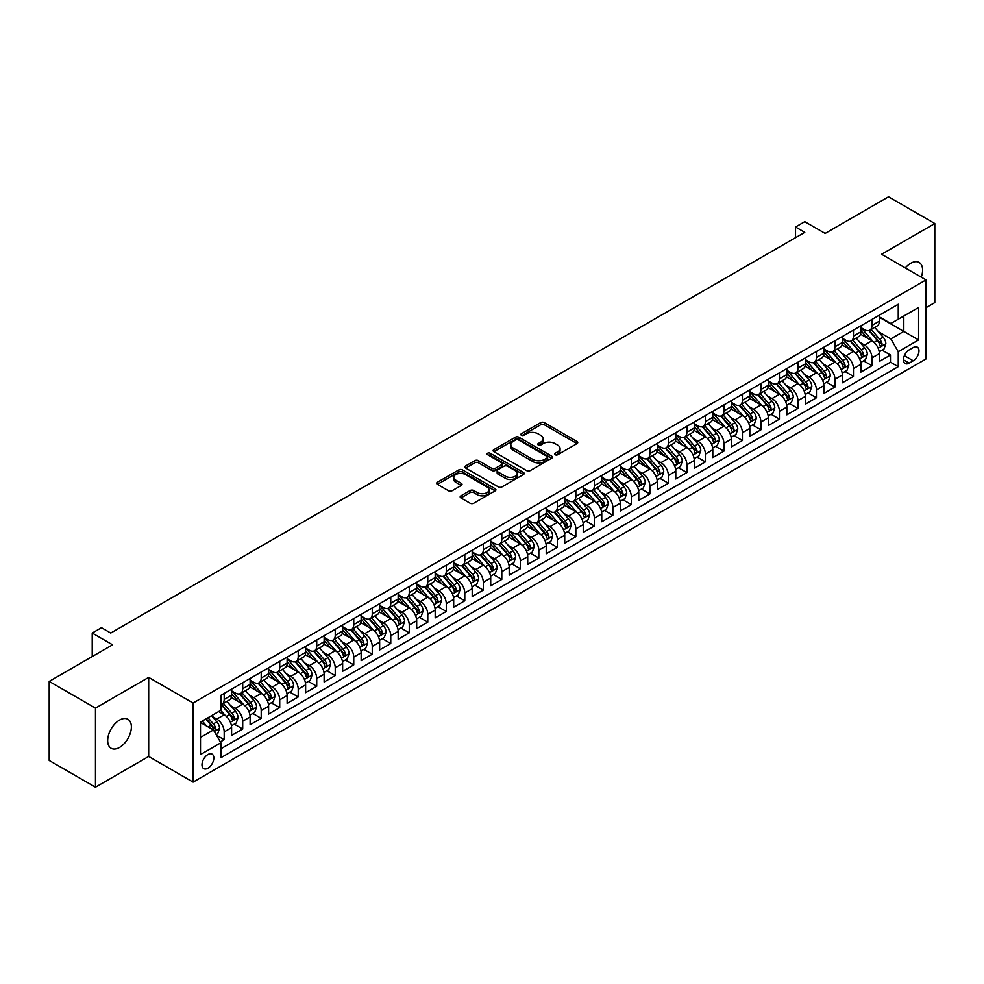 <?xml version="1.0" encoding="UTF-8"?>
<svg xmlns="http://www.w3.org/2000/svg" width="984" height="984" viewBox="0 0 984 984"><rect width="100%" height="100%" fill="white"/><g stroke="black" fill="none" stroke-linecap="round" stroke-linejoin="round"><path stroke-width="1.48" d="M555.161 454.743A1.796 1.033 0 0 0 557.707 454.743L577.005 443.599A2.571 1.488 0 0 0 577.756 442.542A2.571 1.488 0 0 0 577.005 441.496L544.312 422.616A2.571 1.488 0 0 0 540.671 422.616L521.372 433.759A1.796 1.033 0 0 0 520.843 434.498A1.796 1.033 0 0 0 521.372 435.236A1.796 1.033 0 0 0 523.918 435.236L526.415 433.784A8.216 4.748 0 0 1 538.039 433.784L540.769 435.358A8.216 4.748 0 0 1 543.18 438.716A8.216 4.748 0 0 1 540.769 442.074L538.273 443.513A1.796 1.033 0 0 0 537.744 444.251A1.796 1.033 0 0 0 538.273 444.989A1.796 1.033 0 0 0 540.806 444.989L543.316 443.538A8.216 4.748 0 0 1 554.939 443.538L557.657 445.112A8.216 4.748 0 0 1 560.068 448.47A8.216 4.748 0 0 1 557.657 451.828L555.161 453.267A1.796 1.033 0 0 0 554.632 454.005A1.796 1.033 0 0 0 555.161 454.743L555.161 453.267M119.531 747.434A16.753 9.668 120 0 0 130.478 732.674A16.753 9.668 120 0 0 127.908 719.255A16.753 9.668 120 0 0 119.531 720.079A16.753 9.668 120 0 0 108.584 734.839A16.753 9.668 120 0 0 111.155 748.27A16.753 9.668 120 0 0 119.531 747.434M921.27 277.156A16.753 9.668 120 0 0 919.117 262.445A16.753 9.668 120 0 0 910.741 263.281A16.753 9.668 120 0 0 905.305 267.943M207.907 768.221A8.376 4.834 120 0 0 213.38 760.841A8.376 4.834 120 0 0 212.089 754.125A8.376 4.834 120 0 0 207.907 754.543A8.376 4.834 120 0 0 202.433 761.923A8.376 4.834 120 0 0 203.713 768.627A8.376 4.834 120 0 0 207.907 768.221M460.93 495.825A2.571 1.488 0 0 0 460.168 496.871A2.571 1.488 0 0 0 460.93 497.929L470.094 503.218A2.571 1.488 0 0 0 473.734 503.218L495.173 490.844A2.571 1.488 0 0 0 495.924 489.798A2.571 1.488 0 0 0 495.173 488.753L462.468 469.872A2.571 1.488 0 0 0 458.839 469.872L437.4 482.246A2.571 1.488 0 0 0 436.65 483.292A2.571 1.488 0 0 0 437.4 484.337L448.483 490.745A2.571 1.488 0 0 0 452.111 490.745L461.287 485.444A2.571 1.488 0 0 0 462.037 484.399A2.571 1.488 0 0 0 461.287 483.341L455.789 480.167A6.876 3.973 0 0 1 453.784 477.363A6.876 3.973 0 0 1 458.027 473.698A6.876 3.973 0 0 1 465.506 474.559L487.043 486.994A6.876 3.973 0 0 1 489.048 489.798A6.876 3.973 0 0 1 484.804 493.464A6.876 3.973 0 0 1 477.314 492.603L473.734 490.536A2.571 1.488 0 0 0 470.094 490.536L460.93 495.825L460.93 497.929M926.005 307.672L934.8 302.605L934.8 223.528L888.527 196.812L825.145 233.417L804.777 221.658L795.527 226.996L804.777 232.347L110.737 633.044L101.487 627.706L92.225 633.044L92.225 656.549M95.473 708.111L95.473 787.188L148.682 756.462L148.682 677.386L95.473 708.111L49.2 681.395L112.594 644.803L92.225 633.044M148.682 677.386L193.098 703.031L926.005 279.899L926.005 358.963L193.098 782.108L193.098 703.031M934.8 223.528L881.59 254.253L926.005 279.899M526.6 470.598A2.571 1.488 0 0 0 530.228 470.598L551.667 458.224A2.571 1.488 0 0 0 552.418 457.179A2.571 1.488 0 0 0 551.667 456.133L518.962 437.253A2.571 1.488 0 0 0 515.333 437.253L493.894 449.627A2.571 1.488 0 0 0 493.144 450.672A2.571 1.488 0 0 0 493.894 451.717L526.6 470.598M488.347 455.125A1.796 1.033 0 0 1 490.167 455.383L490.167 453.243L523.414 472.443A2.571 1.488 0 0 1 524.164 473.488A2.571 1.488 0 0 1 523.414 474.534L501.975 486.908A2.571 1.488 0 0 1 498.347 486.908L465.653 468.027L465.653 465.936A2.571 1.488 0 0 0 464.891 466.982A2.571 1.488 0 0 0 465.653 468.027M465.653 465.936L474.817 460.635A2.571 1.488 0 0 1 478.458 460.635L491.717 468.298A2.571 1.488 0 0 0 495.346 468.298L501.434 464.78A2.571 1.488 0 0 0 502.184 463.735A2.571 1.488 0 0 0 501.434 462.689L487.633 454.706A1.796 1.033 0 0 1 487.105 453.981A1.796 1.033 0 0 1 488.212 453.021A1.796 1.033 0 0 1 490.167 453.243M95.473 787.188L49.2 760.472L49.2 681.395M220.355 741.899L224.192 739.685L216.517 735.257M212.138 716.377L216.787 719.07A10.467 6.039 60 0 1 224.192 731.887L231.597 727.619L231.597 735.417L242.704 729.009L234.278 724.138M230.65 705.7L235.299 708.382A10.467 6.039 60 0 1 242.704 721.198L250.108 716.93L250.108 724.728L261.203 718.32L252.79 713.449M249.161 695.011L253.798 697.693A10.467 6.039 60 0 1 261.203 710.522L268.607 706.241L268.607 714.04L279.714 707.631L271.289 702.773M267.66 684.323L272.31 687.004A10.467 6.039 60 0 1 279.714 699.833L287.119 695.553L287.119 703.363L298.226 696.943L289.8 692.084M286.172 673.646L290.821 676.328A10.467 6.039 60 0 1 298.226 689.144L305.63 684.876L305.63 692.674L316.725 686.266L308.312 681.395M304.683 662.958L309.333 665.639A10.467 6.039 60 0 1 316.725 678.456L324.13 674.188L324.13 681.986L335.237 675.577L326.823 670.719M323.183 652.269L327.832 654.95A10.467 6.039 60 0 1 335.237 667.779L342.641 663.499L342.641 671.297L353.748 664.889L345.322 660.03M341.694 641.58L346.343 644.262A10.467 6.039 60 0 1 353.748 657.091L361.153 652.81L361.153 660.621L372.259 654.2L363.834 649.342M360.206 630.904L364.855 633.585A10.467 6.039 60 0 1 372.259 646.402L379.652 642.134L379.652 649.932L390.759 643.524L382.346 638.653M378.717 620.215L383.354 622.897A10.467 6.039 60 0 1 390.759 635.713L398.163 631.445L398.163 639.243L409.27 632.835L400.845 627.976M397.216 609.527L401.866 612.208A10.467 6.039 60 0 1 409.27 625.037L416.675 620.756L416.675 628.555L427.782 622.146L419.356 617.288M415.728 598.838L420.377 601.532A10.467 6.039 60 0 1 427.782 614.348L435.186 610.08L435.186 617.878L446.281 611.458L437.868 606.599M434.239 588.161L438.889 590.843A10.467 6.039 60 0 1 446.281 603.659L453.686 599.391L453.686 607.189L464.792 600.781L456.367 595.91M452.738 577.473L457.388 580.154A10.467 6.039 60 0 1 464.792 592.983L472.197 588.703L472.197 596.501L483.304 590.092L474.878 585.234M471.25 566.784L475.899 569.465A10.467 6.039 60 0 1 483.304 582.294L490.708 578.014L490.708 585.812L501.803 579.404L493.39 574.545M489.761 556.095L494.411 558.789A10.467 6.039 60 0 1 501.803 571.606L509.208 567.337L509.208 575.136L520.315 568.727L511.901 563.857M508.273 545.419L512.91 548.1A10.467 6.039 60 0 1 520.315 560.917L527.719 556.649L527.719 564.447L538.826 558.039L530.401 553.18M526.772 534.73L531.422 537.412A10.467 6.039 60 0 1 538.826 550.24L546.231 545.96L546.231 553.758L557.338 547.35L548.912 542.491M545.284 524.042L549.933 526.723A10.467 6.039 60 0 1 557.338 539.552L564.73 535.271L564.73 543.082L575.837 536.661L567.424 531.803M563.795 513.365L568.432 516.047A10.467 6.039 60 0 1 575.837 528.863L583.241 524.595L583.241 532.393L594.348 525.985L585.923 521.114M582.294 502.676L586.944 505.358A10.467 6.039 60 0 1 594.348 518.174L601.753 513.906L601.753 521.704L612.86 515.296L604.434 510.438M600.806 491.988L605.455 494.669A10.467 6.039 60 0 1 612.86 507.498L620.264 503.218L620.264 511.016L631.359 504.608L622.946 499.749M619.317 481.299L623.967 483.98A10.467 6.039 60 0 1 631.359 496.809L638.764 492.529L638.764 500.339L649.87 493.919L641.445 489.06M637.816 470.623L642.466 473.304A10.467 6.039 60 0 1 649.87 486.121L657.275 481.853L657.275 489.651L668.382 483.242L659.956 478.372M656.328 459.934L660.977 462.615A10.467 6.039 60 0 1 668.382 475.432L675.787 471.164L675.787 478.962L686.894 472.554L678.468 467.695M674.839 449.245L679.489 451.927A10.467 6.039 60 0 1 686.894 464.756L694.286 460.475L694.286 468.273L705.393 461.865L696.979 457.007M693.351 438.557L697.988 441.25A10.467 6.039 60 0 1 705.393 454.067L712.797 449.799L712.797 457.597L723.904 451.176L715.479 446.318M711.85 427.88L716.5 430.562A10.467 6.039 60 0 1 723.904 443.378L731.309 439.11L731.309 446.908L742.416 440.5L733.99 435.629M730.362 417.191L735.011 419.873A10.467 6.039 60 0 1 742.416 432.702L749.82 428.421L749.82 436.219L760.915 429.811L752.502 424.953M748.873 406.503L753.51 409.184A10.467 6.039 60 0 1 760.915 422.013L768.319 417.733L768.319 425.543L779.426 419.123L771.001 414.264M767.372 395.814L772.022 398.508A10.467 6.039 60 0 1 779.426 411.324L786.831 407.056L786.831 414.854L797.938 408.446L789.512 403.575M785.884 385.138L790.533 387.819A10.467 6.039 60 0 1 797.938 400.636L805.342 396.368L805.342 404.166L816.437 397.757L808.024 392.899M804.395 374.449L809.045 377.13A10.467 6.039 60 0 1 816.437 389.959L823.842 385.679L823.842 393.477L834.949 387.069L826.523 382.21M822.895 363.76L827.544 366.442A10.467 6.039 60 0 1 834.949 379.271L842.353 374.99L842.353 382.801L853.46 376.38L845.035 371.522M841.406 353.084L846.056 355.765A10.467 6.039 60 0 1 853.46 368.582L860.865 364.314L860.865 372.112L871.972 365.704L871.972 357.893A10.467 6.039 -120 0 0 864.567 345.077L859.918 342.395M863.546 360.833L871.972 365.704M231.597 727.619A10.467 6.039 -120 0 0 224.192 714.79L218.645 711.58M250.108 716.93A10.467 6.039 -120 0 0 242.704 704.101L231.252 697.496M268.607 706.241A10.467 6.039 -120 0 0 261.203 693.425L249.764 686.807M287.119 695.553A10.467 6.039 -120 0 0 279.714 682.736L268.275 676.131M305.63 684.876A10.467 6.039 -120 0 0 298.226 672.047L286.774 665.442M324.13 674.188A10.467 6.039 -120 0 0 316.725 661.359L305.286 654.754M342.641 663.499A10.467 6.039 -120 0 0 335.237 650.682L323.798 644.065M361.153 652.81A10.467 6.039 -120 0 0 353.748 639.994L342.297 633.389M379.652 642.134A10.467 6.039 -120 0 0 372.259 629.305L360.808 622.7M398.163 631.445A10.467 6.039 -120 0 0 390.759 618.616L379.32 612.011M416.675 620.756A10.467 6.039 -120 0 0 409.27 607.94L397.819 601.335M435.186 610.08A10.467 6.039 -120 0 0 427.782 597.251L416.33 590.646M453.686 599.391A10.467 6.039 -120 0 0 446.281 586.562L434.842 579.957M472.197 588.703A10.467 6.039 -120 0 0 464.792 575.886L453.353 569.269M490.708 578.014A10.467 6.039 -120 0 0 483.304 565.197L471.853 558.592M509.208 567.337A10.467 6.039 -120 0 0 501.803 554.509L490.364 547.904M527.719 556.649A10.467 6.039 -120 0 0 520.315 543.82L508.876 537.215M546.231 545.96A10.467 6.039 -120 0 0 538.826 533.144L527.375 526.526M564.73 535.271A10.467 6.039 -120 0 0 557.338 522.455L545.886 515.85M583.241 524.595A10.467 6.039 -120 0 0 575.837 511.766L564.398 505.161M601.753 513.906A10.467 6.039 -120 0 0 594.348 501.077L582.897 494.472M620.264 503.218A10.467 6.039 -120 0 0 612.86 490.401L601.409 483.784M638.764 492.529A10.467 6.039 -120 0 0 631.359 479.712L619.92 473.107M657.275 481.853A10.467 6.039 -120 0 0 649.87 469.024L638.431 462.418M675.787 471.164A10.467 6.039 -120 0 0 668.382 458.347L656.931 451.73M694.286 460.475A10.467 6.039 -120 0 0 686.894 447.659L675.442 441.053M712.797 449.799A10.467 6.039 -120 0 0 705.393 436.97L693.954 430.365M731.309 439.11A10.467 6.039 -120 0 0 723.904 426.281L712.453 419.676M749.82 428.421A10.467 6.039 -120 0 0 742.416 415.605L730.964 408.987M768.319 417.733A10.467 6.039 -120 0 0 760.915 404.916L749.476 398.311M786.831 407.056A10.467 6.039 -120 0 0 779.426 394.227L767.975 387.622M805.342 396.368A10.467 6.039 -120 0 0 797.938 383.539L786.487 376.933M823.842 385.679A10.467 6.039 -120 0 0 816.437 372.862L804.998 366.245M842.353 374.99A10.467 6.039 -120 0 0 834.949 362.173L823.51 355.568M860.865 364.314A10.467 6.039 -120 0 0 853.46 351.485L842.009 344.88M913.238 347.536L909.167 349.886A8.118 4.686 120 0 0 903.865 357.032A8.118 4.686 120 0 0 905.108 363.539A8.118 4.686 120 0 0 909.167 363.133L913.238 360.784A8.118 4.686 120 0 0 918.539 353.637A8.118 4.686 120 0 0 917.297 347.131A8.118 4.686 120 0 0 913.238 347.536M200.502 737.446L213.454 729.968L220.859 742.785L220.859 757.741L898.244 366.663L898.244 351.706L890.84 338.877L878.429 331.706M220.859 742.785L200.502 754.543L200.502 722.059L220.859 710.3L220.859 695.344L898.244 304.253L898.244 319.222L918.601 307.463L918.601 339.947L898.244 351.706M231.597 690.854L235.299 692.994A10.467 6.039 60 0 0 240.526 693.511L247.931 689.243A10.467 6.039 -120 0 0 250.108 684.446L250.108 678.456M250.108 680.165L253.798 682.306A10.467 6.039 60 0 0 259.038 682.822L266.443 678.554A10.467 6.039 -120 0 0 268.607 673.757L268.607 667.779M268.607 669.489L272.31 671.617A10.467 6.039 60 0 0 277.55 672.146L284.954 667.865A10.467 6.039 -120 0 0 287.119 663.068L287.119 657.091M287.119 658.8L290.821 660.941A10.467 6.039 60 0 0 296.049 661.457L303.453 657.177A10.467 6.039 -120 0 0 305.63 652.392L305.63 646.402M305.63 648.112L309.333 650.252A10.467 6.039 60 0 0 314.56 650.768L321.965 646.5A10.467 6.039 -120 0 0 324.13 641.703L324.13 635.713M324.13 637.423L327.832 639.563A10.467 6.039 60 0 0 333.072 640.08L340.476 635.812A10.467 6.039 -120 0 0 342.641 631.015L342.641 625.037M342.641 626.746L346.343 628.874A10.467 6.039 60 0 0 351.583 629.403L358.976 625.123A10.467 6.039 -120 0 0 361.153 620.326L361.153 614.348M361.153 616.058L364.855 618.198A10.467 6.039 60 0 0 370.082 618.715L377.487 614.434A10.467 6.039 -120 0 0 379.652 609.649L379.652 603.659M379.652 605.369L383.354 607.509A10.467 6.039 60 0 0 388.594 608.026L395.998 603.758A10.467 6.039 -120 0 0 398.163 598.961L398.163 592.971M398.163 594.693L401.866 596.821A10.467 6.039 60 0 0 407.105 597.337L414.51 593.069A10.467 6.039 -120 0 0 416.675 588.272L416.675 582.294M416.675 584.004L420.377 586.144A10.467 6.039 60 0 0 425.605 586.661L433.009 582.38A10.467 6.039 -120 0 0 435.186 577.596L435.186 571.606M435.186 573.315L438.889 575.456A10.467 6.039 60 0 0 444.116 575.972L451.521 571.692A10.467 6.039 -120 0 0 453.686 566.907L453.686 560.917M453.686 562.627L457.388 564.767A10.467 6.039 60 0 0 462.628 565.283L470.032 561.015A10.467 6.039 -120 0 0 472.197 556.218L472.197 550.24M472.197 551.95L475.899 554.078A10.467 6.039 60 0 0 481.139 554.595L488.531 550.327A10.467 6.039 -120 0 0 490.708 545.53L490.708 539.552M490.708 541.261L494.411 543.402A10.467 6.039 60 0 0 499.638 543.918L507.043 539.638A10.467 6.039 -120 0 0 509.208 534.853L509.208 528.863M509.208 530.573L512.91 532.713A10.467 6.039 60 0 0 518.15 533.23L525.554 528.962A10.467 6.039 -120 0 0 527.719 524.164L527.719 518.174M527.719 519.884L531.422 522.024A10.467 6.039 60 0 0 536.661 522.541L544.054 518.273A10.467 6.039 -120 0 0 546.231 513.476L546.231 507.498M546.231 509.208L549.933 511.336A10.467 6.039 60 0 0 555.161 511.864L562.565 507.584A10.467 6.039 -120 0 0 564.73 502.787L564.73 496.809M564.73 498.519L568.432 500.659A10.467 6.039 60 0 0 573.672 501.176L581.077 496.895A10.467 6.039 -120 0 0 583.241 492.111L583.241 486.121M583.241 487.83L586.944 489.971A10.467 6.039 60 0 0 592.183 490.487L599.588 486.219A10.467 6.039 -120 0 0 601.753 481.422L601.753 475.432M601.753 477.142L605.455 479.282A10.467 6.039 60 0 0 610.683 479.798L618.087 475.53A10.467 6.039 -120 0 0 620.264 470.733L620.264 464.756M620.264 466.465L623.967 468.593A10.467 6.039 60 0 0 629.194 469.122L636.599 464.842A10.467 6.039 -120 0 0 638.764 460.045L638.764 454.067M638.764 455.776L642.466 457.917A10.467 6.039 60 0 0 647.706 458.433L655.11 454.153A10.467 6.039 -120 0 0 657.275 449.368L657.275 443.378M657.275 445.088L660.977 447.228A10.467 6.039 60 0 0 666.217 447.745L673.609 443.476A10.467 6.039 -120 0 0 675.787 438.679L675.787 432.702M675.787 434.411L679.489 436.539A10.467 6.039 60 0 0 684.716 437.056L692.121 432.788A10.467 6.039 -120 0 0 694.286 427.991L694.286 422.013M694.286 423.723L697.988 425.863A10.467 6.039 60 0 0 703.228 426.379L710.632 422.099A10.467 6.039 -120 0 0 712.797 417.314L712.797 411.324M712.797 413.034L716.5 415.174A10.467 6.039 60 0 0 721.739 415.691L729.144 411.41A10.467 6.039 -120 0 0 731.309 406.626L731.309 400.636M731.309 402.345L735.011 404.486A10.467 6.039 60 0 0 740.239 405.002L747.643 400.734A10.467 6.039 -120 0 0 749.82 395.937L749.82 389.959M749.82 391.669L753.51 393.797A10.467 6.039 60 0 0 758.75 394.326L766.155 390.045A10.467 6.039 -120 0 0 768.319 385.248L768.319 379.271M768.319 380.98L772.022 383.12A10.467 6.039 60 0 0 777.262 383.637L784.666 379.357A10.467 6.039 -120 0 0 786.831 374.572L786.831 368.582M786.831 370.291L790.533 372.432A10.467 6.039 60 0 0 795.761 372.948L803.165 368.68A10.467 6.039 -120 0 0 805.342 363.883L805.342 357.893M805.342 359.603L809.045 361.743A10.467 6.039 60 0 0 814.272 362.26L821.677 357.992A10.467 6.039 -120 0 0 823.842 353.194L823.842 347.217M823.842 348.926L827.544 351.054A10.467 6.039 60 0 0 832.784 351.583L840.188 347.303A10.467 6.039 -120 0 0 842.353 342.506L842.353 336.528M842.353 338.238L846.056 340.378A10.467 6.039 60 0 0 851.295 340.894L858.688 336.614A10.467 6.039 -120 0 0 860.865 331.829L860.865 325.839M220.859 748.775L890.471 362.173L890.471 355.015L879.364 361.423L879.364 353.625A10.467 6.039 -120 0 0 871.972 340.796L860.52 334.191M860.865 327.549L864.567 329.689A10.467 6.039 -120 0 0 869.794 330.206A10.467 6.039 -120 0 0 871.972 325.409L871.972 319.431M869.794 330.206L877.199 325.938A10.467 6.039 -120 0 0 879.364 321.141L879.364 315.151M224.192 693.425L224.192 699.403A10.467 6.039 60 0 1 222.027 704.2A10.467 6.039 60 0 1 220.859 704.618M222.027 704.2L229.432 699.919A10.467 6.039 -120 0 0 231.597 695.135L231.597 689.144M242.704 682.736L242.704 688.714A10.467 6.039 60 0 1 240.526 693.511M261.203 672.047L261.203 678.038A10.467 6.039 60 0 1 259.038 682.822M279.714 661.359L279.714 667.349A10.467 6.039 60 0 1 277.55 672.146M298.226 650.682L298.226 656.66A10.467 6.039 60 0 1 296.049 661.457M316.725 639.994L316.725 645.971A10.467 6.039 60 0 1 314.56 650.768M335.237 629.305L335.237 635.295A10.467 6.039 60 0 1 333.072 640.08M353.748 618.616L353.748 624.606A10.467 6.039 60 0 1 351.583 629.403M372.259 607.94L372.259 613.918A10.467 6.039 60 0 1 370.082 618.715M390.759 597.251L390.759 603.229A10.467 6.039 60 0 1 388.594 608.026M409.27 586.562L409.27 592.553A10.467 6.039 60 0 1 407.105 597.337M427.782 575.886L427.782 581.864A10.467 6.039 60 0 1 425.605 586.661M446.281 565.197L446.281 571.175A10.467 6.039 60 0 1 444.116 575.972M464.792 554.509L464.792 560.499A10.467 6.039 60 0 1 462.628 565.283M483.304 543.82L483.304 549.81A10.467 6.039 60 0 1 481.139 554.595M501.803 533.144L501.803 539.121A10.467 6.039 60 0 1 499.638 543.918M520.315 522.455L520.315 528.433A10.467 6.039 60 0 1 518.15 533.23M538.826 511.766L538.826 517.756A10.467 6.039 60 0 1 536.661 522.541M557.338 501.077L557.338 507.067A10.467 6.039 60 0 1 555.161 511.864M575.837 490.401L575.837 496.379A10.467 6.039 60 0 1 573.672 501.176M594.348 479.712L594.348 485.69A10.467 6.039 60 0 1 592.183 490.487M612.86 469.024L612.86 475.014A10.467 6.039 60 0 1 610.683 479.798M631.359 458.335L631.359 464.325A10.467 6.039 60 0 1 629.194 469.122M649.87 447.659L649.87 453.636A10.467 6.039 60 0 1 647.706 458.433M668.382 436.97L668.382 442.96A10.467 6.039 60 0 1 666.217 447.745M686.894 426.281L686.894 432.271A10.467 6.039 60 0 1 684.716 437.056M705.393 415.605L705.393 421.582A10.467 6.039 60 0 1 703.228 426.379M723.904 404.916L723.904 410.894A10.467 6.039 60 0 1 721.739 415.691M742.416 394.227L742.416 400.217A10.467 6.039 60 0 1 740.239 405.002M760.915 383.539L760.915 389.529A10.467 6.039 60 0 1 758.75 394.326M779.426 372.862L779.426 378.84A10.467 6.039 60 0 1 777.262 383.637M797.938 362.173L797.938 368.151A10.467 6.039 60 0 1 795.761 372.948M816.437 351.485L816.437 357.475A10.467 6.039 60 0 1 814.272 362.26M834.949 340.796L834.949 346.786A10.467 6.039 60 0 1 832.784 351.583M853.46 330.12L853.46 336.097A10.467 6.039 60 0 1 851.295 340.894M853.46 368.582L853.46 376.38M834.949 379.271L834.949 387.069M816.437 389.959L816.437 397.757M797.938 400.636L797.938 408.446M779.426 411.324L779.426 419.123M760.915 422.013L760.915 429.811M742.416 432.702L742.416 440.5M723.904 443.378L723.904 451.176M705.393 454.067L705.393 461.865M686.894 464.756L686.894 472.554M668.382 475.432L668.382 483.242M649.87 486.121L649.87 493.919M631.359 496.809L631.359 504.608M612.86 507.498L612.86 515.296M594.348 518.174L594.348 525.985M575.837 528.863L575.837 536.661M557.338 539.552L557.338 547.35M538.826 550.24L538.826 558.039M520.315 560.917L520.315 568.727M501.803 571.606L501.803 579.404M483.304 582.294L483.304 590.092M464.792 592.983L464.792 600.781M446.281 603.659L446.281 611.458M427.782 614.348L427.782 622.146M409.27 625.037L409.27 632.835M390.759 635.713L390.759 643.524M372.259 646.402L372.259 654.2M353.748 657.091L353.748 664.889M335.237 667.779L335.237 675.577M316.725 678.456L316.725 686.266M298.226 689.144L298.226 696.943M279.714 699.833L279.714 707.631M261.203 710.522L261.203 718.32M242.704 721.198L242.704 729.009M224.192 731.887L224.192 739.685M213.454 729.968L200.502 722.49M890.84 338.877L903.804 331.399L903.804 316.012L918.601 307.463M879.364 317.291L918.601 339.947M879.364 316.86L890.84 323.49L898.244 319.222M148.682 756.462L193.098 782.108M795.527 226.996L795.527 237.685M882.058 350.156L890.471 355.015M890.471 362.173L898.244 366.663M555.886 454.989L557.657 453.968A8.216 4.748 0 0 0 560.068 450.611L560.068 448.47M543.18 438.716L543.18 440.857A8.216 4.748 0 0 1 540.769 444.214L538.986 445.235M577.005 441.496L577.005 443.599L544.312 424.756A2.571 1.488 0 0 0 540.671 424.756L522.098 435.481M551.667 456.133L551.667 458.224L518.962 439.381A2.571 1.488 0 0 0 515.333 439.381L493.931 451.742L493.894 449.627M547.129 457.917A1.796 1.033 0 0 0 547.658 457.179A1.796 1.033 0 0 0 547.129 456.441L518.42 439.873A1.796 1.033 0 0 0 515.874 439.873L513.242 441.398A8.216 4.748 0 0 0 510.831 444.743A8.216 4.748 0 0 0 513.242 448.101L532.861 459.43A8.216 4.748 0 0 0 544.496 459.43L547.129 457.917L547.129 460.045A1.796 1.033 0 0 0 547.658 459.319L547.658 457.179M510.831 444.743L510.831 446.884A8.216 4.748 0 0 0 513.242 450.242L513.242 448.101M547.129 460.045L544.496 461.57A8.216 4.748 0 0 1 532.861 461.57L513.242 450.242M465.678 468.052L474.817 462.775L474.817 460.635M502.184 463.735L502.184 465.875A2.571 1.488 0 0 1 501.434 466.92L495.346 470.426A2.571 1.488 0 0 1 491.717 470.426L478.458 462.775A2.571 1.488 0 0 0 474.817 462.775M490.167 455.383L523.377 474.559M505.481 476.244A6.876 3.973 0 0 0 512.971 477.105A6.876 3.973 0 0 0 517.215 473.439A6.876 3.973 0 0 0 515.198 470.623L507.609 466.244A2.571 1.488 0 0 0 503.98 466.244L497.892 469.762A2.571 1.488 0 0 0 497.141 470.807A2.571 1.488 0 0 0 497.892 471.865L505.481 476.244L505.481 478.372A6.876 3.973 0 0 0 512.971 479.233A6.876 3.973 0 0 0 517.215 475.567L517.215 473.439M497.141 470.807L497.141 472.947A2.571 1.488 0 0 0 497.892 473.993L497.892 471.865M505.481 478.372L497.892 473.993M489.048 489.798L489.048 491.938A6.876 3.973 0 0 1 484.804 495.604A6.876 3.973 0 0 1 477.314 494.743L473.734 492.664A2.571 1.488 0 0 0 470.094 492.664L460.955 497.941M453.784 477.363L453.784 479.503A6.876 3.973 0 0 0 455.789 482.308L455.789 480.167M461.25 485.469L455.789 482.308M495.137 490.868L462.468 472A2.571 1.488 0 0 0 458.839 472L437.437 484.362M879.216 351.792L884.001 349.025L885.846 343.687A6.937 4.01 -120 0 0 883.14 337.18L874.69 327.389M872.992 341.473L862.968 329.861A20.024 11.562 -120 0 0 860.865 327.672M867.494 338.225L861.886 331.731A16.617 9.594 -120 0 0 860.865 330.612M868.86 330.587L877.408 340.489A6.937 4.01 60 0 1 879.88 345.261C880.926 346.663 881.664 346.233 882.107 343.982A6.937 4.01 -120 0 0 879.635 339.209L871.172 329.419M869.352 330.427L878.552 341.067A3.53 2.042 60 0 1 879.438 342.444L882.107 343.982M879.88 345.261L880.385 346.085M860.705 362.481L865.489 359.713L867.334 354.375A6.937 4.01 -120 0 0 864.641 347.856L856.178 338.066M854.481 352.161L844.456 340.55A20.024 11.562 -120 0 0 842.353 338.348M848.983 348.902L843.374 342.407A16.617 9.594 -120 0 0 842.353 341.3M850.348 341.263L858.897 351.177A6.937 4.01 60 0 1 861.369 355.95C862.414 357.34 863.153 356.921 863.595 354.671A6.937 4.01 -120 0 0 861.123 349.886L852.661 340.095M850.852 341.104L860.041 351.743A3.53 2.042 60 0 1 860.926 353.133L863.595 354.671M861.369 355.95L861.873 356.774M842.193 373.157L846.978 370.402L848.835 365.052A6.937 4.01 -120 0 0 846.129 358.545L837.679 348.754M835.982 362.85L825.945 351.239A20.024 11.562 -120 0 0 823.842 349.037M830.484 359.591L824.875 353.096A16.617 9.594 -120 0 0 823.842 351.977M831.837 351.952L840.398 361.854A6.937 4.01 60 0 1 842.87 366.638C843.903 368.028 844.653 367.598 845.084 365.347A6.937 4.01 -120 0 0 842.611 360.574L834.161 350.784M832.341 351.792L841.529 362.432A3.53 2.042 60 0 1 842.427 363.809L845.084 365.347M842.87 366.638L843.374 367.462M823.694 383.846L828.466 381.091L830.324 375.74A6.937 4.01 -120 0 0 827.618 369.234L819.168 359.443M817.47 373.539L807.446 361.928A20.024 11.562 -120 0 0 805.342 359.726M811.972 370.279L806.363 363.785A16.617 9.594 -120 0 0 805.342 362.666M813.325 362.641L821.886 372.542A6.937 4.01 60 0 1 824.358 377.315C825.404 378.717 826.142 378.286 826.572 376.036A6.937 4.01 -120 0 0 824.1 371.263L815.65 361.472M813.829 362.481L823.03 373.121A3.53 2.042 60 0 1 823.916 374.498L826.572 376.036M824.358 377.315L824.863 378.139M805.183 394.535L809.967 391.767L811.812 386.429A6.937 4.01 -120 0 0 809.119 379.91L800.656 370.119M798.959 384.215L788.934 372.604A20.024 11.562 -120 0 0 786.831 370.402M793.461 380.968L787.852 374.461A16.617 9.594 -120 0 0 786.831 373.354M794.826 373.33L803.375 383.231A6.937 4.01 60 0 1 805.847 388.003C806.892 389.406 807.63 388.975 808.073 386.724A6.937 4.01 -120 0 0 805.601 381.94L797.138 372.161M795.33 373.157L804.518 383.809A3.53 2.042 60 0 1 805.404 385.187L808.073 386.724M805.847 388.003L806.351 388.828M786.671 405.224L791.456 402.456L793.301 397.118A6.937 4.01 -120 0 0 790.607 390.599L782.145 380.808M780.46 394.904L770.423 383.293A20.024 11.562 -120 0 0 768.319 381.091M774.949 391.644L769.34 385.15A16.617 9.594 -120 0 0 768.319 384.031M776.314 384.006L784.863 393.907A6.937 4.01 60 0 1 787.335 398.692C788.381 400.082 789.119 399.664 789.562 397.413A6.937 4.01 -120 0 0 787.089 392.628L778.639 382.837M776.819 383.846L786.007 394.486A3.53 2.042 60 0 1 786.905 395.876L789.562 397.413M787.335 398.692L787.852 399.516M768.172 415.9L772.944 413.145L774.802 407.794A6.937 4.01 -120 0 0 772.096 401.287L763.645 391.497M761.948 405.592L751.924 393.981A20.024 11.562 -120 0 0 749.82 391.78M756.45 402.333L750.841 395.839A16.617 9.594 -120 0 0 749.82 394.719M757.803 394.695L766.364 404.596A6.937 4.01 60 0 1 768.836 409.381C769.882 410.771 770.62 410.34 771.05 408.089A6.937 4.01 -120 0 0 768.578 403.317L760.128 393.526M758.307 394.535L767.495 405.174A3.53 2.042 60 0 1 768.393 406.552L771.05 408.089M768.836 409.381L769.34 410.205M749.66 426.589L754.445 423.833L756.29 418.483A6.937 4.01 -120 0 0 753.584 411.976L745.134 402.185M743.437 416.281L733.412 404.67A20.024 11.562 -120 0 0 731.309 402.468M737.939 413.022L732.33 406.527A16.617 9.594 -120 0 0 731.309 405.408M739.304 405.383L747.852 415.285A6.937 4.01 60 0 1 750.325 420.057C751.37 421.459 752.108 421.029 752.551 418.778A6.937 4.01 -120 0 0 750.079 414.006L741.616 404.215M739.808 405.224L748.996 415.863A3.53 2.042 60 0 1 749.882 417.241L752.551 418.778M750.325 420.057L750.829 420.881M731.149 437.277L735.934 434.51L737.779 429.172A6.937 4.01 -120 0 0 735.085 422.653L726.622 412.862M724.937 426.958L714.901 415.346A20.024 11.562 -120 0 0 712.797 413.145M719.427 423.698L713.818 417.204A16.617 9.594 -120 0 0 712.797 416.097M720.792 416.072L729.341 425.974A6.937 4.01 60 0 1 731.813 430.746C732.859 432.148 733.597 431.718 734.039 429.467A6.937 4.01 -120 0 0 731.567 424.682L723.105 414.891M721.297 415.9L730.485 426.552A3.53 2.042 60 0 1 731.37 427.929L734.039 429.467M731.813 430.746L732.317 431.57M712.637 447.954L717.422 445.198L719.279 439.86A6.937 4.01 -120 0 0 716.573 433.341L708.123 423.55M706.426 437.646L696.401 426.035A20.024 11.562 -120 0 0 694.286 423.833M700.928 434.387L695.319 427.892A16.617 9.594 -120 0 0 694.286 426.773M702.281 426.748L710.842 436.65A6.937 4.01 60 0 1 713.314 441.435C714.347 442.825 715.097 442.406 715.528 440.156A6.937 4.01 -120 0 0 713.056 435.371L704.606 425.58M702.785 426.589L711.973 437.228A3.53 2.042 60 0 1 712.871 438.618L715.528 440.156M713.314 441.435L713.818 442.259M694.138 458.642L698.923 455.887L700.768 450.537A6.937 4.01 -120 0 0 698.062 444.03L689.612 434.239M687.914 448.335L677.89 436.724A20.024 11.562 -120 0 0 675.787 434.522M682.416 445.076L676.808 438.581A16.617 9.594 -120 0 0 675.787 437.462M683.782 437.437L692.33 447.339A6.937 4.01 60 0 1 694.802 452.123C695.848 453.513 696.586 453.083 697.029 450.832A6.937 4.01 -120 0 0 694.544 446.059L686.094 436.269M684.274 437.277L693.474 447.917A3.53 2.042 60 0 1 694.36 449.294L697.029 450.832M694.802 452.123L695.307 452.935M675.627 469.331L680.411 466.564L682.256 461.225A6.937 4.01 -120 0 0 679.563 454.719L671.1 444.928M669.403 459.024L659.378 447.412A20.024 11.562 -120 0 0 657.275 445.211M663.905 455.764L658.296 449.27A16.617 9.594 -120 0 0 657.275 448.151M665.27 448.126L673.819 458.027A6.937 4.01 60 0 1 676.291 462.8C677.336 464.202 678.074 463.772 678.517 461.521A6.937 4.01 -120 0 0 676.045 456.748L667.582 446.957M665.774 447.966L674.962 458.606A3.53 2.042 60 0 1 675.848 459.983L678.517 461.521M676.291 462.8L676.795 463.624M657.115 480.02L661.9 477.252L663.757 471.914A6.937 4.01 -120 0 0 661.051 465.395L652.589 455.604M650.904 469.7L640.867 458.089A20.024 11.562 -120 0 0 638.764 455.887M645.406 466.441L639.797 459.946A16.617 9.594 -120 0 0 638.764 458.839M646.759 458.802L655.319 468.716A6.937 4.01 60 0 1 657.792 473.488C658.825 474.878 659.575 474.46 660.006 472.209A6.937 4.01 -120 0 0 657.533 467.425L649.083 457.634M647.263 458.642L656.451 469.282A3.53 2.042 60 0 1 657.349 470.672L660.006 472.209M657.792 473.488L658.296 474.313M638.616 490.696L643.388 487.941L645.246 482.591A6.937 4.01 -120 0 0 642.54 476.084L634.09 466.293M632.392 480.389L622.368 468.778A20.024 11.562 -120 0 0 620.264 466.576M626.894 477.129L621.285 470.635A16.617 9.594 -120 0 0 620.264 469.516M628.247 469.491L636.808 479.392A6.937 4.01 60 0 1 639.28 484.177C640.326 485.567 641.064 485.137 641.494 482.898A6.937 4.01 -120 0 0 639.022 478.113L630.572 468.322M628.751 469.331L637.952 479.971A3.53 2.042 60 0 1 638.837 481.361L641.494 482.898M639.28 484.177L639.784 485.001M620.104 501.385L624.889 498.63L626.734 493.279A6.937 4.01 -120 0 0 624.041 486.772L615.578 476.982M613.881 491.077L603.856 479.466A20.024 11.562 -120 0 0 601.753 477.265M608.383 487.818L602.774 481.324A16.617 9.594 -120 0 0 601.753 480.204M609.748 480.18L618.296 490.081A6.937 4.01 60 0 1 620.769 494.866C621.814 496.256 622.552 495.825 622.995 493.574A6.937 4.01 -120 0 0 620.523 488.802L612.06 479.011M610.252 480.02L619.44 490.659A3.53 2.042 60 0 1 620.326 492.037L622.995 493.574M620.769 494.866L621.273 495.678M601.593 512.074L606.378 509.306L608.223 503.968A6.937 4.01 -120 0 0 605.529 497.449L597.067 487.67M595.381 501.754L585.345 490.143A20.024 11.562 -120 0 0 583.241 487.941M589.871 498.507L584.262 492.012A16.617 9.594 -120 0 0 583.241 490.893M591.236 490.868L599.785 500.77A6.937 4.01 60 0 1 602.257 505.542C603.303 506.944 604.041 506.514 604.483 504.263A6.937 4.01 -120 0 0 602.011 499.491L593.549 489.7M591.741 490.708L600.929 501.348A3.53 2.042 60 0 1 601.827 502.726L604.483 504.263M602.257 505.542L602.761 506.366M583.094 522.762L587.866 519.995L589.723 514.657A6.937 4.01 -120 0 0 587.018 508.138L578.567 498.347M576.87 512.443L566.846 500.831A20.024 11.562 -120 0 0 564.73 498.63M571.372 509.183L565.763 502.689A16.617 9.594 -120 0 0 564.73 501.582M572.725 501.545L581.286 511.459A6.937 4.01 60 0 1 583.758 516.231C584.803 517.621 585.542 517.203 585.972 514.952A6.937 4.01 -120 0 0 583.5 510.167L575.05 500.376M573.229 501.385L582.417 512.024A3.53 2.042 60 0 1 583.315 513.414L585.972 514.952M583.758 516.231L584.262 517.055M564.582 533.439L569.367 530.683L571.212 525.333A6.937 4.01 -120 0 0 568.506 518.826L560.056 509.036M558.358 523.131L548.334 511.52A20.024 11.562 -120 0 0 546.231 509.318M552.86 519.872L547.252 513.377A16.617 9.594 -120 0 0 546.231 512.258M554.226 512.233L562.774 522.135A6.937 4.01 60 0 1 565.246 526.92C566.292 528.31 567.03 527.879 567.473 525.628A6.937 4.01 -120 0 0 565 520.856L556.538 511.065M554.73 512.074L563.918 522.713A3.53 2.042 60 0 1 564.804 524.091L567.473 525.628M565.246 526.92L565.751 527.744M546.071 544.127L550.856 541.372L552.701 536.022A6.937 4.01 -120 0 0 550.007 529.515L541.544 519.724M539.859 533.82L529.822 522.209A20.024 11.562 -120 0 0 527.719 520.007M534.349 530.561L528.74 524.066A16.617 9.594 -120 0 0 527.719 522.947M535.714 522.922L544.263 532.824A6.937 4.01 60 0 1 546.735 537.596C547.781 538.998 548.519 538.568 548.961 536.317A6.937 4.01 -120 0 0 546.489 531.544L538.027 521.754M536.218 522.762L545.407 533.402A3.53 2.042 60 0 1 546.292 534.779L548.961 536.317M546.735 537.596L547.239 538.42M527.559 554.816L532.344 552.049L534.201 546.71A6.937 4.01 -120 0 0 531.495 540.191L523.045 530.401M521.348 544.496L511.311 532.885A20.024 11.562 -120 0 0 509.208 530.683M515.85 541.237L510.241 534.742A16.617 9.594 -120 0 0 509.208 533.635M517.203 533.611L525.764 543.512A6.937 4.01 60 0 1 528.236 548.285C529.269 549.687 530.019 549.256 530.45 547.006A6.937 4.01 -120 0 0 527.977 542.221L519.527 532.43M517.707 533.439L526.895 544.091A3.53 2.042 60 0 1 527.793 545.468L530.45 547.006M528.236 548.285L528.74 549.109M509.06 565.505L513.845 562.737L515.69 557.399A6.937 4.01 -120 0 0 512.984 550.88L504.534 541.089M502.836 555.185L492.812 543.574A20.024 11.562 -120 0 0 490.708 541.372M497.338 551.926L491.729 545.431A16.617 9.594 -120 0 0 490.708 544.312M498.703 544.287L507.252 554.189A6.937 4.01 60 0 1 509.724 558.973C510.77 560.363 511.508 559.945 511.951 557.694A6.937 4.01 -120 0 0 509.466 552.91L501.016 543.119M499.196 544.127L508.396 554.767A3.53 2.042 60 0 1 509.281 556.157L511.951 557.694M509.724 558.973L510.229 559.798M490.549 576.181L495.333 573.426L497.178 568.076A6.937 4.01 -120 0 0 494.485 561.569L486.022 551.778M484.325 565.874L474.3 554.263A20.024 11.562 -120 0 0 472.197 552.061M478.827 562.614L473.218 556.12A16.617 9.594 -120 0 0 472.197 555.001M480.192 554.976L488.74 564.877A6.937 4.01 60 0 1 491.213 569.662C492.258 571.052 492.996 570.622 493.439 568.371A6.937 4.01 -120 0 0 490.967 563.598L482.504 553.808M480.696 554.816L489.884 565.456A3.53 2.042 60 0 1 490.77 566.833L493.439 568.371M491.213 569.662L491.717 570.474M472.037 586.87L476.822 584.102L478.679 578.764A6.937 4.01 -120 0 0 475.973 572.257L467.511 562.467M465.826 576.562L455.789 564.951A20.024 11.562 -120 0 0 453.686 562.75M460.327 573.303L454.719 566.809A16.617 9.594 -120 0 0 453.686 565.689M461.68 565.665L470.229 575.566A6.937 4.01 60 0 1 472.714 580.339C473.747 581.741 474.485 581.31 474.928 579.059A6.937 4.01 -120 0 0 472.455 574.287L464.005 564.496M462.185 565.505L471.373 576.144A3.53 2.042 60 0 1 472.271 577.522L474.928 579.059M472.714 580.339L473.218 581.163M453.538 597.559L458.31 594.791L460.168 589.453A6.937 4.01 -120 0 0 457.462 582.934L449.012 573.143M447.314 587.239L437.29 575.628A20.024 11.562 -120 0 0 435.186 573.426M441.816 583.979L436.207 577.485A16.617 9.594 -120 0 0 435.186 576.378M443.169 576.353L451.73 586.255A6.937 4.01 60 0 1 454.202 591.027C455.248 592.429 455.986 591.999 456.416 589.748A6.937 4.01 -120 0 0 453.944 584.963L445.494 575.173M443.673 576.181L452.874 586.821A3.53 2.042 60 0 1 453.759 588.211L456.416 589.748M454.202 591.027L454.706 591.851M435.026 608.235L439.811 605.48L441.656 600.142A6.937 4.01 -120 0 0 438.962 593.623L430.5 583.832M428.803 597.928L418.778 586.316A20.024 11.562 -120 0 0 416.675 584.115M423.304 594.668L417.696 588.174A16.617 9.594 -120 0 0 416.675 587.054M424.67 587.03L433.218 596.931A6.937 4.01 60 0 1 435.691 601.716C436.736 603.106 437.474 602.675 437.917 600.437A6.937 4.01 -120 0 0 435.445 595.652L426.982 585.861M425.174 586.87L434.362 597.509A3.53 2.042 60 0 1 435.248 598.899L437.917 600.437M435.691 601.716L436.195 602.54M416.515 618.924L421.3 616.168L423.145 610.818A6.937 4.01 -120 0 0 420.451 604.311L411.988 594.52M410.303 608.616L400.267 597.005A20.024 11.562 -120 0 0 398.163 594.803M404.793 605.357L399.184 598.862A16.617 9.594 -120 0 0 398.163 597.743M406.158 597.718L414.707 607.62A6.937 4.01 60 0 1 417.179 612.405C418.225 613.795 418.963 613.364 419.405 611.113A6.937 4.01 -120 0 0 416.933 606.341L408.471 596.55M406.663 597.559L415.851 608.198A3.53 2.042 60 0 1 416.736 609.576L419.405 611.113M417.179 612.405L417.683 613.216M398.016 629.612L402.788 626.845L404.645 621.507A6.937 4.01 -120 0 0 401.939 615L393.489 605.209M391.792 619.305L381.767 607.694A20.024 11.562 -120 0 0 379.652 605.492M386.294 616.046L380.685 609.551A16.617 9.594 -120 0 0 379.652 608.432M387.647 608.407L396.208 618.309A6.937 4.01 60 0 1 398.68 623.081C399.713 624.483 400.463 624.053 400.894 621.802A6.937 4.01 -120 0 0 398.422 617.029L389.971 607.239M388.151 608.247L397.339 618.887A3.53 2.042 60 0 1 398.237 620.264L400.894 621.802M398.68 623.081L399.184 623.905M379.504 640.301L384.289 637.534L386.134 632.195A6.937 4.01 -120 0 0 383.428 625.676L374.978 615.886M373.28 629.981L363.256 618.37A20.024 11.562 -120 0 0 361.153 616.168M367.782 626.722L362.173 620.227A16.617 9.594 -120 0 0 361.153 619.12M369.148 619.084L377.696 628.997A6.937 4.01 60 0 1 380.168 633.77C381.214 635.16 381.952 634.741 382.395 632.491A6.937 4.01 -120 0 0 379.922 627.706L371.46 617.915M369.652 618.924L378.84 629.563A3.53 2.042 60 0 1 379.726 630.953L382.395 632.491M380.168 633.77L380.673 634.594M360.993 650.977L365.777 648.222L367.622 642.872A6.937 4.01 -120 0 0 364.929 636.365L356.466 626.574M354.769 640.67L344.744 629.059A20.024 11.562 -120 0 0 342.641 626.857M349.271 637.411L343.662 630.916A16.617 9.594 -120 0 0 342.641 629.797M350.636 629.772L359.185 639.674A6.937 4.01 60 0 1 361.657 644.459C362.702 645.848 363.44 645.418 363.883 643.179A6.937 4.01 -120 0 0 361.411 638.395L352.948 628.604M351.14 629.612L360.328 640.252A3.53 2.042 60 0 1 361.214 641.642L363.883 643.179M361.657 644.459L362.161 645.283M342.481 661.666L347.266 658.911L349.123 653.561A6.937 4.01 -120 0 0 346.417 647.054L337.967 637.263M336.27 651.359L326.233 639.748A20.024 11.562 -120 0 0 324.13 637.546M330.772 648.099L325.163 641.605A16.617 9.594 -120 0 0 324.13 640.486M332.125 640.461L340.685 650.362A6.937 4.01 60 0 1 343.158 655.135C344.191 656.537 344.941 656.107 345.372 653.856A6.937 4.01 -120 0 0 342.899 649.083L334.449 639.293M332.629 640.301L341.817 650.941A3.53 2.042 60 0 1 342.715 652.318L345.372 653.856M343.158 655.135L343.662 655.959M323.982 672.355L328.767 669.587L330.612 664.249A6.937 4.01 -120 0 0 327.906 657.73L319.456 647.939M317.758 662.035L307.734 650.424A20.024 11.562 -120 0 0 305.63 648.222M312.26 658.788L306.651 652.294A16.617 9.594 -120 0 0 305.63 651.174M313.613 651.15L322.174 661.051A6.937 4.01 60 0 1 324.646 665.824C325.692 667.226 326.43 666.795 326.86 664.544A6.937 4.01 -120 0 0 324.388 659.772L315.938 649.981M314.117 650.99L323.318 661.629A3.53 2.042 60 0 1 324.203 663.007L326.86 664.544M324.646 665.824L325.151 666.648M305.471 683.044L310.255 680.276L312.1 674.938A6.937 4.01 -120 0 0 309.406 668.419L300.944 658.628M299.247 672.724L289.222 661.113A20.024 11.562 -120 0 0 287.119 658.911M293.749 669.464L288.14 662.97A16.617 9.594 -120 0 0 287.119 661.851M295.114 661.826L303.662 671.728A6.937 4.01 60 0 1 306.135 676.512C307.18 677.902 307.918 677.484 308.361 675.233A6.937 4.01 -120 0 0 305.889 670.448L297.426 660.658M295.618 661.666L304.806 672.306A3.53 2.042 60 0 1 305.692 673.696L308.361 675.233M306.135 676.512L306.639 677.336M286.959 693.72L291.744 690.965L293.601 685.614A6.937 4.01 -120 0 0 290.895 679.108L282.433 669.317M280.748 683.413L270.711 671.801A20.024 11.562 -120 0 0 268.607 669.6M275.249 680.153L269.628 673.659A16.617 9.594 -120 0 0 268.607 672.539M276.602 672.515L285.151 682.416A6.937 4.01 60 0 1 287.635 687.201C288.669 688.591 289.407 688.16 289.849 685.909A6.937 4.01 -120 0 0 287.377 681.137L278.927 671.346M277.107 672.355L286.295 682.994A3.53 2.042 60 0 1 287.193 684.372L289.849 685.909M287.635 687.201L288.14 688.025M268.46 704.409L273.232 701.654L275.089 696.303A6.937 4.01 -120 0 0 272.383 689.796L263.933 680.005M262.236 694.101L252.212 682.49A20.024 11.562 -120 0 0 250.108 680.288M256.738 690.842L251.129 684.347A16.617 9.594 -120 0 0 250.108 683.228M258.091 683.204L266.652 693.105A6.937 4.01 60 0 1 269.124 697.877C270.17 699.28 270.907 698.849 271.338 696.598A6.937 4.01 -120 0 0 268.866 691.826L260.416 682.035M258.595 683.044L267.783 693.683A3.53 2.042 60 0 1 268.681 695.061L271.338 696.598M269.124 697.877L269.628 698.701M249.948 715.097L254.733 712.33L256.578 706.992A6.937 4.01 -120 0 0 253.884 700.473L245.422 690.682M243.725 704.778L233.7 693.166A20.024 11.562 -120 0 0 231.597 690.965M238.226 701.518L232.618 695.024A16.617 9.594 -120 0 0 231.597 693.917M239.592 693.892L248.14 703.794A6.937 4.01 60 0 1 250.612 708.566C251.658 709.968 252.396 709.538 252.839 707.287A6.937 4.01 -120 0 0 250.367 702.502L241.904 692.711M240.096 693.72L249.284 704.372A3.53 2.042 60 0 1 250.17 705.749L252.839 707.287M250.612 708.566L251.117 709.39M231.437 725.774L236.222 723.019L238.067 717.68A6.937 4.01 -120 0 0 235.373 711.161L226.91 701.371M225.225 715.466L220.797 710.337M219.715 712.207L219.002 711.37M221.08 704.569L229.629 714.47A6.937 4.01 60 0 1 232.101 719.255C233.147 720.645 233.885 720.226 234.327 717.976A6.937 4.01 -120 0 0 231.855 713.191L223.393 703.4M221.584 704.409L230.773 715.048A3.53 2.042 60 0 1 231.658 716.438L234.327 717.976M232.101 719.255L232.605 720.079M216.136 734.617L217.71 733.707L219.567 728.357A6.937 4.01 -120 0 0 216.861 721.85L211.535 715.688M206.566 725.983L202.286 721.026M201.216 722.896L200.502 722.071M205.804 718.996L211.13 725.159A6.937 4.01 60 0 1 213.602 729.944C214.635 731.333 215.385 730.903 215.816 728.652A6.937 4.01 -120 0 0 213.343 723.88L208.018 717.717M206.234 718.75L212.261 725.737A3.53 2.042 60 0 1 213.159 727.114L215.816 728.652M213.602 729.944L214.106 730.755M216.787 719.07L224.192 714.79M235.299 708.382L242.704 704.101M253.798 697.693L261.203 693.425M272.31 687.004L279.714 682.736M290.821 676.328L298.226 672.047M309.333 665.639L316.725 661.359M327.832 654.95L335.237 650.682M346.343 644.262L353.748 639.994M364.855 633.585L372.259 629.305M383.354 622.897L390.759 618.616M401.866 612.208L409.27 607.94M420.377 601.532L427.782 597.251M438.889 590.843L446.281 586.562M457.388 580.154L464.792 575.886M475.899 569.465L483.304 565.197M494.411 558.789L501.803 554.509M512.91 548.1L520.315 543.82M531.422 537.412L538.826 533.144M549.933 526.723L557.338 522.455M568.432 516.047L575.837 511.766M586.944 505.358L594.348 501.077M605.455 494.669L612.86 490.401M623.967 483.98L631.359 479.712M642.466 473.304L649.87 469.024M660.977 462.615L668.382 458.347M679.489 451.927L686.894 447.659M697.988 441.25L705.393 436.97M716.5 430.562L723.904 426.281M735.011 419.873L742.416 415.605M753.51 409.184L760.915 404.916M772.022 398.508L779.426 394.227M790.533 387.819L797.938 383.539M809.045 377.13L816.437 372.862M827.544 366.442L834.949 362.173M846.056 355.765L853.46 351.485M864.567 345.077L871.972 340.796M871.972 325.409L879.364 321.141M224.192 699.403L231.597 695.135M242.704 688.714L250.108 684.446M261.203 678.038L268.607 673.757M279.714 667.349L287.119 663.068M298.226 656.66L305.63 652.392M316.725 645.971L324.13 641.703M335.237 635.295L342.641 631.015M353.748 624.606L361.153 620.326M372.259 613.918L379.652 609.649M390.759 603.229L398.163 598.961M409.27 592.553L416.675 588.272M427.782 581.864L435.186 577.596M446.281 571.175L453.686 566.907M464.792 560.499L472.197 556.218M483.304 549.81L490.708 545.53M501.803 539.121L509.208 534.853M520.315 528.433L527.719 524.164M538.826 517.756L546.231 513.476M557.338 507.067L564.73 502.787M575.837 496.379L583.241 492.111M594.348 485.69L601.753 481.422M612.86 475.014L620.264 470.733M631.359 464.325L638.764 460.045M649.87 453.636L657.275 449.368M668.382 442.96L675.787 438.679M686.894 432.271L694.286 427.991M705.393 421.582L712.797 417.314M723.904 410.894L731.309 406.626M742.416 400.217L749.82 395.937M760.915 389.529L768.319 385.248M779.426 378.84L786.831 374.572M797.938 368.151L805.342 363.883M816.437 357.475L823.842 353.194M834.949 346.786L842.353 342.506M853.46 336.097L860.865 331.829M871.972 357.893L879.364 353.625M904.357 355.654L913.238 360.784M903.435 359.824L909.167 363.133M557.657 453.968L557.657 451.828M538.273 444.989L538.273 443.513M540.769 444.214L540.769 442.074M521.372 435.236L521.372 433.759M540.671 424.756L540.671 422.616M544.312 424.756L544.312 422.616M515.333 439.381L515.333 437.253M518.962 439.381L518.962 437.253M532.861 461.57L532.861 459.43M544.496 461.57L544.496 459.43M478.458 462.775L478.458 460.635M491.717 470.426L491.717 468.298M495.346 470.426L495.346 468.298M501.434 466.92L501.434 464.78M523.414 474.534L523.414 472.443M470.094 492.664L470.094 490.536M473.734 492.664L473.734 490.536M477.314 494.743L477.314 492.603M461.287 485.444L461.287 483.341M437.4 484.337L437.4 482.246M458.839 472L458.839 469.872M462.468 472L462.468 469.872M495.173 490.844L495.173 488.753M878.159 348.238L885.797 343.822M862.968 329.861L863.915 329.32M879.635 339.209L883.14 337.18M874.099 342.395L877.408 340.489M859.647 358.914L867.298 354.511M844.456 340.55L845.416 339.997M861.123 349.886L864.641 347.856M855.588 353.084L858.897 351.177M841.135 369.603L848.786 365.187M825.945 351.239L826.904 350.685M842.611 360.574L846.129 358.545M837.089 363.772L840.398 361.854M822.636 380.291L830.275 375.876M807.446 361.928L808.393 361.374M824.1 371.263L827.618 369.234M818.577 374.449L821.886 372.542M804.125 390.98L811.763 386.564M788.934 372.604L789.894 372.063M805.601 381.94L809.119 379.91M800.066 385.138L803.375 383.231M785.613 401.656L793.264 397.253M770.423 383.293L771.382 382.739M787.089 392.628L790.607 390.599M781.554 395.826L784.863 393.907M767.114 412.345L774.752 407.929M751.924 393.981L752.871 393.428M768.578 403.317L772.096 401.287M763.055 406.503L766.364 404.596M748.603 423.034L756.241 418.618M733.412 404.67L734.359 404.117M750.079 414.006L753.584 411.976M744.544 417.191L747.852 415.285M730.091 433.723L737.742 429.307M714.901 415.346L715.86 414.805M731.567 424.682L735.085 422.653M726.032 427.88L729.341 425.974M711.58 444.399L719.23 439.983M696.401 426.035L697.349 425.482M713.056 435.371L716.573 433.341M707.533 438.569L710.842 436.65M693.08 455.088L700.719 450.672M677.89 436.724L678.837 436.17M694.544 446.059L698.062 444.03M689.021 449.245L692.33 447.339M674.569 465.776L682.219 461.361M659.378 447.412L660.338 446.859M676.045 456.748L679.563 454.719M670.51 459.934L673.819 458.027M656.057 476.465L663.708 472.049M640.867 458.089L641.826 457.548M657.533 467.425L661.051 465.395M652.011 470.623L655.319 468.716M637.558 487.142L645.196 482.726M622.368 468.778L623.315 468.224M639.022 478.113L642.54 476.084M633.499 481.311L636.808 479.392M619.047 497.83L626.685 493.414M603.856 479.466L604.803 478.913M620.523 488.802L624.041 486.772M614.988 491.988L618.296 490.081M600.535 508.519L608.186 504.103M585.345 490.143L586.304 489.601M602.011 499.491L605.529 497.449M596.476 502.676L599.785 500.77M582.036 519.195L589.674 514.792M566.846 500.831L567.793 500.278M583.5 510.167L587.018 508.138M577.977 513.365L581.286 511.459M563.524 529.884L571.163 525.468M548.334 511.52L549.281 510.967M565 520.856L568.506 518.826M559.466 524.054L562.774 522.135M545.013 540.573L552.664 536.157M529.822 522.209L530.782 521.655M546.489 531.544L550.007 529.515M540.954 534.73L544.263 532.824M526.501 551.261L534.152 546.846M511.311 532.885L512.27 532.344M527.977 542.221L531.495 540.191M522.455 545.419L525.764 543.512M508.002 561.938L515.641 557.534M492.812 543.574L493.759 543.02M509.466 552.91L512.984 550.88M503.943 556.108L507.252 554.189M489.491 572.626L497.141 568.211M474.3 554.263L475.26 553.709M490.967 563.598L494.485 561.569M485.432 566.784L488.74 564.877M470.979 583.315L478.63 578.899M455.789 564.951L456.748 564.398M472.455 574.287L475.973 572.257M466.933 577.473L470.229 575.566M452.48 594.004L460.118 589.588M437.29 575.628L438.237 575.087M453.944 584.963L457.462 582.934M448.421 588.161L451.73 586.255M433.969 604.68L441.607 600.265M418.778 586.316L419.725 585.763M435.445 595.652L438.962 593.623M429.91 598.85L433.218 596.931M415.457 615.369L423.108 610.953M400.267 597.005L401.226 596.452M416.933 606.341L420.451 604.311M411.398 609.527L414.707 607.62M396.958 626.058L404.596 621.642M381.767 607.694L382.714 607.14M398.422 617.029L401.939 615M392.899 620.215L396.208 618.309M378.446 636.734L386.085 632.331M363.256 618.37L364.203 617.817M379.922 627.706L383.428 625.676M374.387 630.904L377.696 628.997M359.935 647.423L367.586 643.007M344.744 629.059L345.704 628.505M361.411 638.395L364.929 636.365M355.876 641.593L359.185 639.674M341.423 658.111L349.074 653.696M326.233 639.748L327.192 639.194M342.899 649.083L346.417 647.054M337.377 652.269L340.685 650.362M322.924 668.8L330.562 664.385M307.734 650.424L308.681 649.883M324.388 659.772L327.906 657.73M318.865 662.958L322.174 661.051M304.413 679.477L312.063 675.073M289.222 661.113L290.182 660.559M305.889 670.448L309.406 668.419M300.354 673.646L303.662 671.728M285.901 690.165L293.552 685.75M270.711 671.801L271.67 671.248M287.377 681.137L290.895 679.108M281.855 684.335L285.151 682.416M267.402 700.854L275.04 696.438M252.212 682.49L253.159 681.937M268.866 691.826L272.383 689.796M263.343 695.011L266.652 693.105M248.891 711.543L256.529 707.127M233.7 693.166L234.647 692.625M250.367 702.502L253.884 700.473M244.832 705.7L248.14 703.794M230.379 722.219L238.03 717.803M231.855 713.191L235.373 711.161M226.32 716.389L229.629 714.47M214.34 731.481L219.518 728.492M213.343 723.88L216.861 721.85M208.128 726.893L211.13 725.159"/></g></svg>
